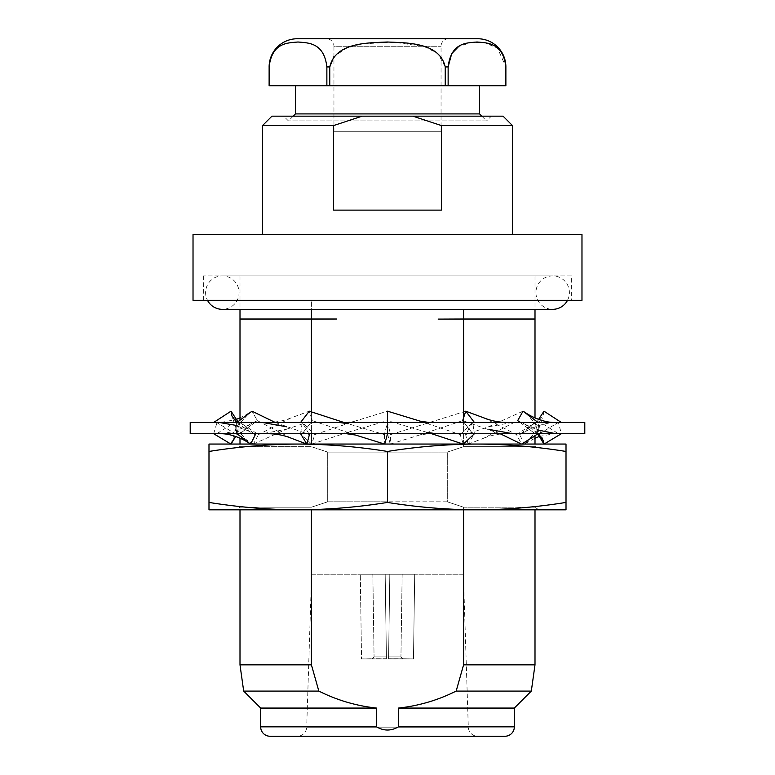 <?xml version="1.0" encoding="UTF-8"?>
<svg xmlns="http://www.w3.org/2000/svg" width="775" height="775" viewBox="0 0 775 775"><rect width="100%" height="100%" fill="white"/><g stroke="black" fill="none" stroke-linecap="round" stroke-linejoin="round"><path stroke-width="0.58" stroke-dasharray="3.88 2.91" d="M567.513 300.312A16.721 16.721 0 0 0 552.672 275.881A16.721 16.721 0 0 0 535.942 292.611A16.721 16.721 0 0 0 552.672 309.332L222.328 309.332A16.721 16.721 0 0 0 239.058 292.611A16.721 16.721 0 0 0 222.328 275.881A16.721 16.721 0 0 0 207.487 300.312M298.249 444.056L298.23 444.056C327.999 444.201 357.75 446.671 387.5 451.457C417.25 446.671 447.001 444.201 476.751 444.056C506.501 444.201 536.261 446.671 566.012 451.457L566.012 444.056L298.249 444.056C268.499 444.201 238.739 446.671 208.988 451.457L208.988 444.056L298.249 444.056M327.699 501.803L311.414 507.199L239.998 507.199L311.414 507.199L327.699 501.803L387.5 501.803L327.699 501.803L327.699 452.087L311.414 446.691L239.998 446.691L311.414 446.691L327.699 452.087L387.5 452.087L327.699 452.087L327.699 501.803M387.5 502.423C357.75 507.218 327.999 509.679 298.249 509.824L566.012 509.824L566.012 502.423C536.261 507.218 506.501 509.679 476.751 509.824L476.751 509.824C447.001 509.679 417.25 507.218 387.5 502.423L387.5 451.457M463.586 509.824L463.586 507.199L535.002 507.199L463.586 507.199L447.301 501.803L387.5 501.803L447.301 501.803L447.301 452.087L463.586 446.691L535.002 446.691L463.586 446.691L463.586 444.056M463.586 309.332L463.586 319.009L438.146 319.009L463.586 319.106L463.586 446.691L447.301 452.087L387.5 452.087L447.301 452.087L447.301 501.803L463.586 507.199L463.586 664.843L535.002 664.843M448.57 38.75A7.518 7.518 0 0 0 441.052 46.267L441.052 131.285L333.948 131.285L333.948 46.267L441.052 46.267L333.948 46.267A7.518 7.518 0 0 0 326.43 38.75L448.57 38.75L326.43 38.75M293.173 116.163L288.426 120.91L283.679 116.163L491.321 116.163L283.679 116.163M481.827 116.163L486.574 120.91L288.426 120.91L486.574 120.91L491.321 116.163M479.57 85.725L295.43 85.725L479.57 85.725M326.866 66.931C323.95 42.257 308.024 42.945 297.988 42.005C288 42.925 271.996 42.325 269.128 66.931L269.128 85.725L326.866 85.725L326.866 66.931L329.762 66.931L329.762 85.725L445.238 85.725L445.238 66.931L448.134 66.931L448.134 85.725L505.881 85.725L505.872 66.931L497.511 48.127L484.656 42.635L471.481 42.325L458.5 46.665M333.948 131.285L441.052 131.285M477.691 736.25L297.309 736.25A9.397 9.397 0 0 0 306.697 727.153L468.303 727.153L306.697 727.153L311.598 574.236L463.402 574.236L468.303 727.153A9.397 9.397 0 0 0 477.691 736.25L297.309 736.25M512.459 234.544L262.541 234.544L512.459 234.544M571.65 275.881L203.35 275.881L571.65 275.881L571.65 300.312L203.35 300.312L571.65 300.312M203.35 275.881L203.35 300.312M239.998 275.881L535.002 275.881L239.998 275.881L239.998 309.332M239.998 319.106L336.854 319.106L311.414 319.009L311.414 300.312L463.586 300.312L311.414 300.312L311.414 309.332M535.002 275.881L535.002 309.332M438.146 319.009L523.638 319.009L438.146 319.009M438.146 319.106L523.638 319.106L438.146 319.106M243.679 691.087L318.835 691.087L311.414 664.843L311.414 509.824M239.998 664.843L311.414 664.843M260.662 708.069L376.592 708.069C356.355 705.889 337.096 700.232 318.835 691.087M463.586 664.843L456.165 691.087C437.885 700.242 418.626 705.899 398.408 708.069L514.338 708.069M398.408 708.069L398.408 726.853C391.172 731.087 383.906 731.087 376.592 726.853L376.592 708.069M262.541 125.56L333.618 125.56L333.618 210.122L441.382 210.122L333.618 210.122L441.382 210.122L441.382 125.56L412.872 116.163L503.062 116.163M441.382 125.56L512.459 125.56M463.402 574.236L311.598 574.236M538.761 509.824L535.002 507.199L535.002 509.824M463.586 319.106L535.002 319.106M535.002 417.88L535.002 435.773M535.002 444.056L535.002 446.691L538.761 444.056M463.586 443.93L463.586 422.452M463.586 421.832L463.586 417.773M311.414 411.932L311.414 433.729M311.414 444.056L311.414 319.106M463.586 300.312L311.414 300.312L463.586 300.312M270.058 736.25L504.942 736.25M456.165 691.087L531.321 691.087M336.854 319.106L251.362 319.106L336.854 319.106M336.854 319.009L251.362 319.009L336.854 319.009M463.586 319.009L535.002 319.009M239.998 319.009L311.414 319.009M271.938 116.163L412.872 116.163M193.023 300.312L581.977 300.312M193.023 234.544L581.977 234.544M362.128 116.163L333.618 125.56M360.288 574.236L385.185 574.236L360.288 574.236L385.185 574.236L360.288 574.236L361.537 658.934L372.174 658.779L374.063 656.871L386.405 656.871L386.434 658.779L361.537 658.934L386.434 658.934L361.537 658.934L360.288 574.236M385.185 574.236L386.434 658.934L385.175 574.236L386.405 656.871L374.063 656.871L372.174 658.779L386.434 658.779L385.185 574.236M414.712 574.236L389.815 574.236L414.712 574.236L389.815 574.236L414.712 574.236L413.463 658.934L402.826 658.779L400.937 656.871L388.595 656.871L388.566 658.779L402.826 658.779L388.566 658.934L413.463 658.934L388.566 658.779L388.595 656.871L400.937 656.871L402.826 658.779L413.463 658.934L414.712 574.236M389.815 574.236L388.566 658.934L389.815 574.236M445.238 85.725L448.134 85.725M326.866 85.725L329.762 85.725M445.238 66.931L437.952 53.562L424.08 46.519L393.264 42.092L362.041 43.894L346.9 47.953L333.948 56.556M295.43 113.915L479.57 113.915M566.012 502.423L566.012 451.457M208.988 502.423L208.988 509.824L298.249 509.824C268.499 509.679 238.739 507.218 208.988 502.423L208.988 451.457M231.047 444.056L236.142 427.403L236.743 434.601L235.648 436.451M253.512 444.056L286.082 429.389L262.115 433.729L213.687 433.729L239.872 433.729L257.319 420.631L249.947 424.293L231.948 440.19M311.879 444.056L347.539 432.44L338.704 433.729L262.115 433.729M390.513 444.056L419.595 435.017L428.372 433.729L474.407 433.729L468.168 444.056M539.352 436.451L553.757 433.729L558.465 433.729L537.821 420.631L538.867 428.594L524.501 444.056L538.024 433.729L472.731 433.729L464.06 422.452M390.232 444.056L387.5 433.729L387.5 420.631L431.636 433.729M420.157 421.154L460.156 434.601L463.314 444.056M311.56 444.056L300.593 433.729L387.5 433.729L387.5 411.176L354.843 421.154L314.844 434.601L311.686 444.056M428.372 433.729L472.731 433.729L462.665 420.631L465.736 411.176L474.407 422.452L387.5 422.452L472.731 422.452L460.156 434.601M419.595 435.017L462.665 420.631L500.156 433.729M484.259 418.016L516.489 434.601L521.575 444.056M560.945 433.961L535.128 433.729L517.681 420.631L523.009 411.176L538.024 422.452L472.731 422.452L535.128 422.452L516.489 434.601M468.342 444.056L483.774 438.185L517.681 420.631L525.053 424.293L538.489 433.729M558.426 422.452L553.931 425.078L557.971 422.452L561.333 422.452L535.128 422.452L558.426 422.452L561.313 433.729L557.971 433.729M483.774 438.185C491.059 435.24 498.829 433.748 507.083 433.729L535.128 433.729L520.112 422.452M525.479 412.688L538.857 427.403L538.557 433.797M553.931 425.078L538.257 434.601M553.757 433.729L535.128 433.729L538.024 433.729L535.128 422.452L519.628 434.601L524.336 444.056M537.821 420.631L538.635 419.382M543.972 411.176L543.11 415.904L524.675 431.985L519.628 434.601M507.083 433.729L472.731 433.729L474.407 433.729L472.731 422.452L465.601 434.601L468.09 444.056M523.009 411.176L488.473 426.793L465.601 434.601M465.736 411.176L390.639 434.601L390.261 444.056M347.539 432.44L387.5 420.631L387.5 411.176L387.5 422.452L390.639 434.601M286.082 429.389L312.335 420.631L302.269 433.729L312.335 420.631L309.264 411.176L300.593 422.452L387.5 422.452L387.5 433.729L338.704 433.729M343.906 422.452L384.361 434.601L387.5 422.452L302.269 422.452L314.844 434.601M253.241 444.056L236.976 433.729L239.872 422.452L258.511 434.601L253.425 444.056M355.405 435.017L312.335 420.631L309.264 411.176L290.741 418.016L258.511 434.601M308.847 433.729L302.269 422.452L300.593 433.729L239.872 433.729L257.319 420.631L251.991 411.176L236.976 422.452L302.269 422.452L239.872 422.452L254.161 433.729M291.226 438.185L257.319 420.631L251.991 411.176L249.521 412.688L236.142 427.403M214.384 421.997L239.872 422.452L216.574 422.452L236.743 434.601M236.453 422.268L236.133 428.594L249.957 443.707M217.029 433.729L237.179 420.631M236.637 422.452L250.325 431.985L255.372 434.601M275.232 422.452L309.399 434.601M384.361 434.601L384.739 444.056M190.204 422.452L584.796 422.452M213.687 433.729L217.029 422.452L213.687 422.452M236.976 433.729L239.872 422.452L236.976 422.452M300.593 433.729L302.269 422.452L300.593 422.452M538.024 433.729L535.128 422.452L538.024 422.452M474.407 433.729L472.731 422.452L474.407 422.452M584.796 433.729L190.204 433.729M387.5 422.452L387.5 433.729M402.157 574.236L400.937 656.871L402.157 574.236M372.843 574.236L374.063 656.871L372.843 574.236M398.408 726.853L514.338 726.853M260.662 726.853L376.592 726.853M552.672 275.881L222.328 275.881L552.672 275.881M239.998 509.824L239.998 507.199L236.239 509.824M239.998 444.056L239.998 446.691L236.239 444.056M239.998 420.186L239.998 438.204M525.053 424.293L537.017 429.815M543.052 440.19L538.857 427.403M525.043 443.707L535.002 438.204M558.465 433.729L553.147 430.59M538.867 428.594L543.11 415.904M555.762 422.452C545.803 422.792 535.438 425.979 524.675 431.985M512.498 422.452L488.473 426.793M435.753 422.452L426.909 423.731M346.076 422.452L354.843 421.154M267.491 422.452C275.726 422.414 283.476 420.941 290.741 418.016M249.947 424.293C239.901 430.009 229.632 433.147 219.122 433.729M221.069 422.452L236.365 419.382M239.998 417.88L249.521 412.688M216.574 422.452L221.069 425.078M216.535 433.729L221.853 430.59M236.133 428.594L231.89 415.904M238.807 426.589L250.325 431.985"/><path stroke-width="1.16" d="M567.513 300.312A16.721 16.721 0 0 1 552.672 309.332L222.328 309.332A16.721 16.721 0 0 1 207.487 300.312M190.204 433.729L584.796 433.729L584.796 422.452L190.204 422.452L190.204 433.729M387.5 502.423C417.25 507.218 447.001 509.679 476.751 509.824L298.249 509.824C327.999 509.679 357.75 507.218 387.5 502.423L387.5 451.457C357.75 446.671 327.999 444.201 298.249 444.056L298.249 444.056C268.499 444.201 238.739 446.671 208.988 451.457L208.988 444.056L476.751 444.056C447.001 444.201 417.25 446.671 387.5 451.457M208.988 502.423C238.739 507.218 268.499 509.679 298.249 509.824L208.988 509.824L208.988 451.457M479.57 85.725L479.57 113.915L295.43 113.915L293.173 116.163M479.57 113.915L481.827 116.163M295.43 85.725L295.43 113.915M297.309 38.75L477.691 38.75L297.309 38.75A28.181 28.181 0 0 0 269.119 66.931C272.044 42.257 287.98 42.945 298.007 42.005C308.004 42.925 323.998 42.325 326.866 66.931L326.866 85.725L269.119 85.725L269.128 66.931L269.119 85.725M333.948 56.556L329.762 66.931C335.488 42.373 367.253 42.945 387.413 42.005C407.582 42.916 439.57 42.363 445.238 66.931L445.238 85.725L326.866 85.725M458.5 46.665L451.68 53.717L448.134 66.931C451.05 42.257 466.976 42.945 477.012 42.005C487 42.925 503.004 42.325 505.872 66.931L505.881 85.725L448.134 85.725L448.134 66.931L445.238 66.931M477.691 38.75A28.181 28.181 0 0 1 505.881 66.931L505.872 85.725M441.382 125.56L412.872 116.163L503.062 116.163L512.459 125.56L441.382 125.56L441.382 210.122L333.618 210.122L333.618 125.56L262.541 125.56L262.541 234.544M512.459 125.56L512.459 234.544M581.977 234.544L193.023 234.544L193.023 300.312L581.977 300.312L581.977 234.544M239.998 309.332L239.998 319.009L336.854 319.009L311.414 319.106L311.414 411.932M311.414 309.332L311.414 319.009M535.002 309.332L535.002 319.009L463.586 319.009L463.586 309.332M376.592 708.069L260.662 708.069L243.679 691.087L239.998 664.843L311.414 664.843L318.835 691.087C337.115 700.242 356.374 705.899 376.592 708.069L376.592 726.853C383.828 731.087 391.094 731.087 398.408 726.853L398.408 708.069C418.645 705.889 437.904 700.232 456.165 691.087L463.586 664.843L463.586 509.824M398.408 708.069L514.338 708.069L514.338 726.853A9.397 9.397 0 0 1 504.942 736.25L270.058 736.25A9.397 9.397 0 0 1 260.662 726.853L376.592 726.853M535.002 509.824L535.002 664.843L463.586 664.843M463.586 417.773L463.586 319.106L535.002 319.106L535.002 417.88M535.002 435.773L535.002 444.056M463.586 422.452L463.586 421.832M311.414 433.729L311.414 444.056M311.414 319.106L239.998 319.106L239.998 420.186M311.414 509.824L311.414 664.843M463.586 319.106L438.146 319.106L463.586 319.009M514.338 708.069L531.321 691.087L456.165 691.087M318.835 691.087L243.679 691.087M412.872 116.163L271.938 116.163L262.541 125.56M333.618 125.56L362.128 116.163M448.134 85.725L445.238 85.725M329.762 85.725L329.762 66.931L326.866 66.931M566.012 444.056L566.012 451.457C536.261 446.671 506.501 444.201 476.751 444.056L566.012 444.056M566.012 502.423L566.012 509.824L476.77 509.824C506.501 509.679 536.261 507.218 566.012 502.423L566.012 451.457M538.557 433.797L538.257 434.601L543.914 444.056L543.052 440.19L538.489 433.729M431.636 433.729L463.121 444.056M463.44 444.056L474.407 433.729M387.5 422.452L387.5 411.176L420.157 421.154L428.924 422.452M500.156 433.729L521.488 444.056M521.759 444.056L538.024 433.729M464.06 422.452L462.665 420.631L465.736 411.176L484.259 418.016C491.524 420.941 499.274 422.414 507.509 422.452M465.736 411.176L474.407 422.452M544.108 444.056L560.945 433.961M520.112 422.452L517.681 420.631L523.009 411.176L525.479 412.688C531.815 417.124 543.972 422.462 553.931 422.452M523.009 411.176L538.024 422.452M538.635 419.382L543.972 411.176L561.313 422.452M230.892 444.056L213.687 433.729M235.648 436.451L231.086 444.056M236.637 422.452L231.89 415.904L231.028 411.176L237.179 420.631L236.453 422.268M221.243 433.729C230.843 433.671 242.837 438.669 249.957 443.707L236.976 433.729M254.161 433.729L255.372 434.601L250.664 444.056M231.028 411.176L213.667 422.452M267.918 433.729C276.171 433.748 283.941 435.24 291.226 438.185L306.658 444.056M306.832 444.056L300.593 433.729M308.847 433.729L309.399 434.601L306.91 444.056M236.976 422.452L251.991 411.176L275.232 422.452M346.628 433.729L355.405 435.017L384.487 444.056M384.768 444.056L387.5 433.729M300.593 422.452L309.264 411.176L343.906 422.452M514.338 726.853L398.408 726.853M239.998 438.204L239.998 444.056M239.998 509.824L239.998 664.843M260.662 708.069L260.662 726.853M531.321 691.087L535.002 664.843M427.461 432.44L436.296 433.729M488.918 429.389L512.885 433.729M537.017 429.815L555.878 433.729M535.002 438.204L539.352 436.451M561.333 422.452L560.616 421.997M236.365 419.382L239.998 417.88M219.238 422.452L234.796 425.175L238.807 426.589M262.502 422.452L286.527 426.793M339.247 422.452L348.091 423.731"/></g></svg>
